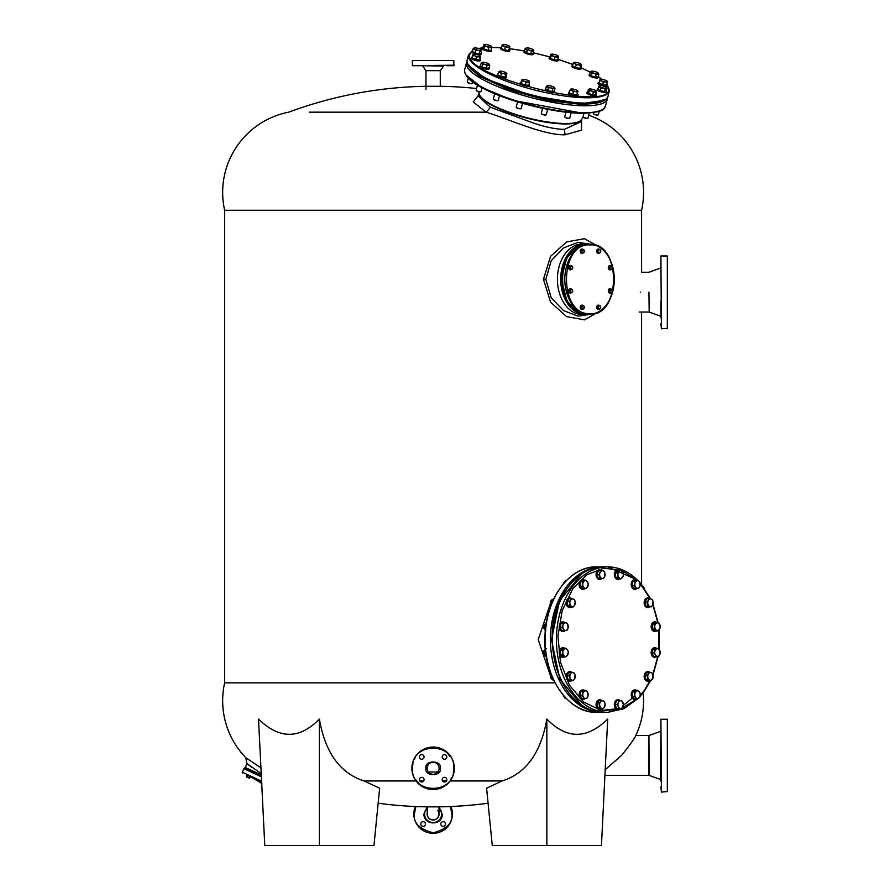<?xml version="1.0" encoding="UTF-8"?>
<svg xmlns="http://www.w3.org/2000/svg" width="890" height="890" viewBox="0 0 890 890"><rect width="100%" height="100%" fill="white"/><g stroke="black" fill="none" stroke-linecap="round" stroke-linejoin="round"><path stroke-width="1.33" d="M555.037 682.864L224.636 682.864A81.758 81.758 0 0 0 245.829 757.735L260.937 767.814M319.377 719.031L319.377 845.5L264.775 845.5L258.523 719.031C279.293 739.412 299.574 739.412 319.377 719.031C325.161 752.595 340.058 773.243 364.077 780.964L416.086 780.964M419.824 780.964L423.662 780.964M442.575 780.964L446.413 780.964M450.151 780.964L502.16 780.964C526.101 773.343 540.998 752.706 546.861 719.031C566.63 739.412 586.91 739.412 607.703 719.031L601.462 845.5L546.861 845.5L546.861 719.031M605.211 769.661L621.531 755.421C630.242 744.552 634.993 737.921 635.794 735.518L648.921 735.518L648.921 775.312L660.391 779.429L660.903 730.679L660.903 764.41M643.17 692.698A81.758 81.758 0 0 1 635.794 735.518M476.573 88.511A415.018 415.018 0 0 0 440.272 86.297L425.965 86.297A415.018 415.018 0 0 0 288.716 112.162A81.758 81.758 0 0 0 224.636 210.251L641.59 210.251A81.758 81.758 0 0 0 588.757 115.211M581.548 119.727L581.504 130.174L565.128 134.779C543.545 135.536 506.532 118.181 485.962 112.162L309.253 112.162M485.962 112.162L473.224 101.95L478.397 95.397M378.15 803.236A415.018 415.018 0 0 0 427.245 806.852L438.981 806.852L427.245 806.852L427.245 814.005A5.863 5.863 0 0 0 433.118 819.879A5.863 5.863 0 0 0 438.981 814.005L438.981 806.852A415.018 415.018 0 0 0 488.076 803.236M502.16 780.964L486.596 788.206L492.27 845.5L546.861 845.5M364.077 780.964L379.641 788.206L373.967 845.5L319.377 845.5M581.66 705.303L559.788 678.925L551.511 639.843L559.432 601.028L581.66 573.894M437.824 771.997L428.413 771.997M467.261 63.301L478.653 75.917L509.269 89.935L549.041 100.748L584.864 104.798L606.346 99.102M466.071 75.072L481.857 87.52L512.629 100.281L582.683 113.264M261.226 773.621L246.797 763.498L245.262 768.026L261.315 775.513L245.406 768.092M580.48 245.406L566.774 257.633L561.423 279.271L567.075 301.443L580.48 313.124M640.644 292.131C641.679 317.797 641.679 317.797 640.644 292.131C641.679 266.466 641.679 266.466 640.644 292.131M599.471 311.389L584.474 319.855L566.607 316.618L550.61 302.222L543.445 279.271L550.61 256.309L566.607 241.913L584.474 238.676L599.471 247.153M550.398 675.577L538.194 639.598L550.398 603.62M573.794 103.107L570.635 102.995M550.076 99.903L547.606 99.725L545.147 98.111M524.522 93.739L522.564 93.472C519.782 92.605 519.182 92.048 520.739 91.803M500.614 85.485L497.054 84.127M248.755 769.661L251.659 771.018M478.264 96.12L490.446 107.29L529.784 121.696C542.889 126.569 554.392 129.128 564.293 129.395L581.125 121.696L581.737 119.338M588.635 244.261A35.266 24.931 90 0 0 585.631 244.005L582.349 244.005A35.266 24.931 90 0 0 557.418 279.271A35.266 24.931 90 0 0 582.349 314.526L585.631 314.526A35.266 24.931 90 0 0 588.635 314.27M591.572 244.383L578.066 242.369L563.593 247.91L551.221 260.681L545.848 279.271L551.221 297.85L563.593 310.621L578.066 316.161L591.572 314.159M246.975 768.827L250.268 770.362M245.829 757.735L246.797 763.498L251.703 767.291M490.446 107.29L486.207 112.151M667.333 311.901L667.333 306.783M667.333 301.12L667.333 283.142M667.333 277.48L667.333 272.373M660.903 273.397L660.903 255.975L667.333 255.975L667.333 328.299L661.415 328.81L660.903 323.504M667.333 255.975L667.333 328.299M660.903 317.841L660.903 306.783M660.903 301.12L660.903 310.877M667.333 266.433L667.333 260.77M660.903 255.975L661.415 328.81L660.903 255.975M426.088 60.553L435.054 60.553M439.115 65.704L412.404 65.704L412.404 60.553L453.833 60.553L453.833 65.704L446.813 65.704M412.404 60.553L453.833 60.553M427.122 65.704L424.063 65.704M444.488 60.553L442.174 60.553M412.404 65.704L454.356 65.193L412.404 65.704M472.601 50.73L469.653 54.635C462.566 75.928 610.206 112.741 608.693 89.312L607.414 84.984M601.851 79.366A3.86 0.934 -165.6 0 1 603.731 79.711A3.86 0.934 -165.6 0 1 605.589 80.3A3.86 0.934 -165.6 0 1 607.292 81.346A3.86 0.934 -165.6 0 1 607.358 81.58L607.147 82.681L605.389 81.913L603.342 82.28L601.651 80.99L599.671 80.812L599.882 79.711A3.86 0.934 -165.6 0 1 600.06 79.488A3.86 0.934 -165.6 0 1 601.851 79.366L598.503 76.963M590.248 72.168L581.359 67.951M572.926 64.503L558.319 59.419M550.009 56.938L533.288 52.755L550.009 56.904M524.421 50.953L509.592 48.661M491.803 47.393L500.736 47.76L491.814 47.459M482.391 47.949L478.664 48.561M527.192 50.163L529.494 50.14A3.86 0.934 -165.6 0 0 532.787 50.474A3.86 0.934 -165.6 0 0 533.277 49.907A3.86 0.934 -165.6 0 0 532.899 49.54L533.778 50.841L531.508 51.231L529.494 50.14A3.86 0.934 -165.6 0 1 526.313 48.861A3.86 0.934 -165.6 0 1 525.868 48.271A3.86 0.934 -165.6 0 1 526.046 48.049A3.86 0.934 -165.6 0 1 526.424 47.926A3.86 0.934 -165.6 0 1 529.717 48.271A3.86 0.934 -165.6 0 1 532.899 49.54L533.778 50.841L533.099 53.478L530.829 53.867L526.513 52.799L524.466 51.32L525.144 48.683L526.424 47.926L525.144 48.683L527.192 50.163L526.513 52.799M531.508 51.231L530.829 53.867M523.999 51.909A4.762 1.157 14.4 0 0 523.988 51.943A4.762 1.157 14.4 0 0 523.976 51.976A4.762 1.157 14.4 0 0 528.382 54.257A4.762 1.157 14.4 0 0 533.21 54.312A4.762 1.157 14.4 0 0 533.21 54.279L533.399 53.589A4.762 1.157 -165.6 0 1 533.399 53.589A4.762 1.157 -165.6 0 1 528.571 53.533A4.762 1.157 -165.6 0 1 524.166 51.253A4.762 1.157 -165.6 0 1 524.177 51.208A4.762 1.157 -165.6 0 1 524.577 50.897M549.252 57.472L549.063 58.195A4.762 1.157 14.4 0 0 552.568 60.264A4.762 1.157 14.4 0 0 557.885 60.887A4.762 1.157 14.4 0 0 558.286 60.565L558.475 59.841A4.762 1.157 -165.6 0 1 558.075 60.153A4.762 1.157 -165.6 0 1 552.746 59.541A4.762 1.157 -165.6 0 1 549.252 57.472A4.762 1.157 -165.6 0 1 549.653 57.149A4.762 1.157 -165.6 0 1 549.964 57.071M558.03 59.152A4.762 1.157 -165.6 0 1 558.475 59.841M572.125 65.638L571.936 66.361A4.762 1.157 14.4 0 0 574.584 68.152A4.762 1.157 14.4 0 0 579.713 69.175A4.762 1.157 14.4 0 0 581.159 68.741L581.348 68.007A4.762 1.157 -165.6 0 1 579.902 68.452A4.762 1.157 -165.6 0 1 574.773 67.429A4.762 1.157 -165.6 0 1 572.125 65.638A4.762 1.157 -165.6 0 1 572.737 65.27M580.992 67.395A4.762 1.157 -165.6 0 1 581.348 68.007M589.302 74.482L589.124 75.205A4.762 1.157 14.4 0 0 595.365 77.897A4.762 1.157 14.4 0 0 598.347 77.586L598.525 76.852A4.762 1.157 -165.6 0 1 595.555 77.174A4.762 1.157 -165.6 0 1 589.302 74.482A4.762 1.157 -165.6 0 1 589.736 74.159M598.314 76.362A4.762 1.157 -165.6 0 1 598.525 76.852L602.085 79.399M598.18 82.659L597.991 83.382A4.762 1.157 14.4 0 0 602.463 85.718A4.762 1.157 14.4 0 0 607.214 85.752L607.403 85.028A4.762 1.157 -165.6 0 1 602.652 84.995A4.762 1.157 -165.6 0 1 598.18 82.659A4.762 1.157 -165.6 0 1 599.159 82.236M606.758 84.183A4.762 1.157 -165.6 0 1 607.403 85.028M597.401 88.911L597.212 89.634A4.762 1.157 14.4 0 0 599.927 91.448A4.762 1.157 14.4 0 0 606.435 92.004L606.624 91.281A4.762 1.157 -165.6 0 1 600.116 90.713A4.762 1.157 -165.6 0 1 597.401 88.911A4.762 1.157 -165.6 0 1 597.869 88.566M587.089 92.293L586.899 93.016A4.762 1.157 14.4 0 0 588.145 94.207A4.762 1.157 14.4 0 0 593.074 95.697A4.762 1.157 14.4 0 0 596.122 95.386L596.311 94.663A4.762 1.157 -165.6 0 1 593.263 94.974A4.762 1.157 -165.6 0 1 588.335 93.483A4.762 1.157 -165.6 0 1 587.089 92.293A4.762 1.157 -165.6 0 1 587.623 91.937M596.011 94.095A4.762 1.157 -165.6 0 1 596.311 94.663M568.799 92.293L568.61 93.016A4.762 1.157 14.4 0 0 568.899 93.584A4.762 1.157 14.4 0 0 573.917 95.541A4.762 1.157 14.4 0 0 577.832 95.386L578.022 94.663A4.762 1.157 -165.6 0 1 574.106 94.818A4.762 1.157 -165.6 0 1 569.088 92.86A4.762 1.157 -165.6 0 1 568.799 92.293A4.762 1.157 -165.6 0 1 569.633 91.881M577.488 93.906A4.762 1.157 -165.6 0 1 577.732 94.106A4.762 1.157 -165.6 0 1 578.022 94.663M545.158 89.601A4.762 1.157 14.4 0 0 545.147 89.634A4.762 1.157 14.4 0 0 545.136 89.668A4.762 1.157 14.4 0 0 549.542 91.948A4.762 1.157 14.4 0 0 554.37 92.004A4.762 1.157 14.4 0 0 554.37 91.97M554.359 90.802A4.762 1.157 -165.6 0 1 554.559 91.247A4.762 1.157 -165.6 0 1 554.559 91.281A4.762 1.157 -165.6 0 1 549.731 91.225A4.762 1.157 -165.6 0 1 545.325 88.944A4.762 1.157 -165.6 0 1 545.336 88.911A4.762 1.157 -165.6 0 1 545.737 88.588M520.25 82.659L520.06 83.382A4.762 1.157 14.4 0 0 523.565 85.451A4.762 1.157 14.4 0 0 528.883 86.074A4.762 1.157 14.4 0 0 529.283 85.752L529.472 85.028A4.762 1.157 -165.6 0 1 529.072 85.34A4.762 1.157 -165.6 0 1 523.754 84.728A4.762 1.157 -165.6 0 1 520.25 82.659A4.762 1.157 -165.6 0 1 520.65 82.336A4.762 1.157 -165.6 0 1 520.973 82.258M529.038 84.339A4.762 1.157 -165.6 0 1 529.472 85.028M497.377 74.482L497.199 75.205A4.762 1.157 14.4 0 0 499.835 76.996A4.762 1.157 14.4 0 0 504.964 78.02A4.762 1.157 14.4 0 0 506.41 77.586L506.599 76.852A4.762 1.157 -165.6 0 1 505.153 77.297A4.762 1.157 -165.6 0 1 500.024 76.273A4.762 1.157 -165.6 0 1 497.377 74.482A4.762 1.157 -165.6 0 1 497.988 74.115M506.243 76.24A4.762 1.157 -165.6 0 1 506.599 76.852M480.2 65.638L480.01 66.361A4.762 1.157 14.4 0 0 486.252 69.053A4.762 1.157 14.4 0 0 489.233 68.741L489.422 68.007A4.762 1.157 -165.6 0 1 486.441 68.33A4.762 1.157 -165.6 0 1 480.2 65.638A4.762 1.157 -165.6 0 1 480.622 65.315M471.322 57.472L471.133 58.195A4.762 1.157 14.4 0 0 475.605 60.531A4.762 1.157 14.4 0 0 480.355 60.565L480.544 59.841A4.762 1.157 -165.6 0 1 475.783 59.808A4.762 1.157 -165.6 0 1 471.322 57.472A4.762 1.157 -165.6 0 1 472.29 57.049M479.899 58.996A4.762 1.157 -165.6 0 1 480.544 59.841M472.101 51.208L471.911 51.943A4.762 1.157 14.4 0 0 474.626 53.745A4.762 1.157 14.4 0 0 481.134 54.312L481.323 53.589A4.762 1.157 -165.6 0 1 474.815 53.022A4.762 1.157 -165.6 0 1 472.101 51.208A4.762 1.157 -165.6 0 1 472.568 50.875M478.397 48.483L482.413 47.849L482.235 48.55A4.762 1.157 14.4 0 0 483.47 49.74A4.762 1.157 14.4 0 0 488.41 51.231A4.762 1.157 14.4 0 0 491.458 50.93L491.636 50.207A4.762 1.157 -165.6 0 1 488.599 50.508A4.762 1.157 -165.6 0 1 483.659 49.017A4.762 1.157 -165.6 0 1 482.413 47.826A4.762 1.157 -165.6 0 1 482.947 47.47M491.347 49.629A4.762 1.157 -165.6 0 1 491.636 50.207M500.703 47.826L500.514 48.55A4.762 1.157 14.4 0 0 500.803 49.117A4.762 1.157 14.4 0 0 505.82 51.075A4.762 1.157 14.4 0 0 509.736 50.93L509.926 50.207A4.762 1.157 -165.6 0 1 505.998 50.352A4.762 1.157 -165.6 0 1 500.992 48.394A4.762 1.157 -165.6 0 1 500.703 47.826A4.762 1.157 -165.6 0 1 501.537 47.415M509.392 49.44A4.762 1.157 -165.6 0 1 509.636 49.64A4.762 1.157 -165.6 0 1 509.926 50.207M558.475 57.427L551.032 55.814L550.966 54.657A3.86 0.934 -165.6 0 1 551.121 54.301A3.86 0.934 -165.6 0 1 551.277 54.234A3.86 0.934 -165.6 0 1 552.501 54.145A3.86 0.934 -165.6 0 1 556.228 54.958A3.86 0.934 -165.6 0 1 558.364 56.159A3.86 0.934 -165.6 0 1 558.408 56.259L557.796 60.064L554.292 59.864L550.354 58.451L550.599 54.613M558.052 56.215L558.408 56.259A3.86 0.934 -165.6 0 1 556.873 56.76A3.86 0.934 -165.6 0 1 553.146 55.959A3.86 0.934 -165.6 0 1 550.966 54.657M554.971 57.227L554.292 59.864M551.032 55.814L550.354 58.451M576.164 64.948L574.829 63.624L573.205 63.424L573.972 62.489A3.86 0.934 -165.6 0 1 573.994 62.478A3.86 0.934 -165.6 0 1 574.996 62.311A3.86 0.934 -165.6 0 1 576.698 62.489A3.86 0.934 -165.6 0 1 580.28 63.624A3.86 0.934 -165.6 0 1 581.237 64.336A3.86 0.934 -165.6 0 1 581.137 64.77L579.69 68.352L580.936 67.584L581.137 64.77A3.86 0.934 -165.6 0 1 578.411 64.77L576.164 64.948L575.485 67.584L579.69 68.352M573.205 63.424L572.526 66.06L575.485 67.584M580.369 65.715L578.411 64.77A3.86 0.934 -165.6 0 1 574.829 63.624A3.86 0.934 -165.6 0 1 573.972 62.489L573.994 62.478M591.839 71.167A3.86 0.934 -165.6 0 1 593.419 71.256A3.86 0.934 -165.6 0 1 595.343 71.667A3.86 0.934 -165.6 0 1 598.236 72.98L598.859 74.237L598.18 76.874L595.443 77.074L591.183 75.873L589.658 74.46L590.337 71.823L591.839 71.167L590.337 71.823L591.238 71.968A3.86 0.934 -165.6 0 1 591.183 71.322A3.86 0.934 -165.6 0 1 591.839 71.167M596.122 74.437L594.142 73.28A3.86 0.934 -165.6 0 0 597.635 73.781A3.86 0.934 -165.6 0 0 598.414 73.18A3.86 0.934 -165.6 0 0 598.236 72.98L598.859 74.237L596.122 74.437L595.443 77.074M591.861 73.236L591.238 71.968A3.86 0.934 -165.6 0 0 594.142 73.28L591.861 73.236L591.183 75.873M607.358 81.58A3.86 0.934 -165.6 0 1 605.389 81.913A3.86 0.934 -165.6 0 1 601.651 80.99A3.86 0.934 -165.6 0 1 599.882 79.711L598.992 83.449L606.468 85.307L607.147 82.681M603.342 82.28L602.663 84.917M599.671 80.812L598.992 83.449M593.563 112.618L593.363 113.397A2.57 0.623 14.4 0 0 593.396 113.564A2.57 0.623 14.4 0 0 594.82 114.376A2.57 0.623 14.4 0 0 598.225 114.81A2.57 0.623 14.4 0 0 598.347 114.677L599.215 111.306M593.541 113.72A2.314 0.556 14.4 0 0 593.585 113.853A2.314 0.556 14.4 0 0 594.865 114.588A2.314 0.556 14.4 0 0 597.924 114.977A2.314 0.556 14.4 0 0 598.024 114.877M602.463 85.852A3.86 0.934 -165.6 0 1 604.377 86.397A3.86 0.934 -165.6 0 1 605.879 87.075L606.991 88.388L606.312 91.025L604.533 91.603L600.238 90.68L597.713 89.167L599.426 85.685A3.86 0.934 -165.6 0 1 602.463 85.852M605.879 87.075A3.86 0.934 -165.6 0 1 606.513 87.598L606.991 88.388L605.211 88.967L604.533 91.603M605.211 88.967L603.209 87.943L600.917 88.043L600.238 90.68M600.917 88.043L598.392 86.53M606.513 87.598A3.86 0.934 -165.6 0 1 606.246 88.121A3.86 0.934 -165.6 0 1 603.209 87.943A3.86 0.934 -165.6 0 1 599.804 86.73A3.86 0.934 -165.6 0 1 599.281 85.74A3.86 0.934 -165.6 0 1 599.426 85.685M583.94 113.308L583.039 116.779A2.57 0.623 14.4 0 0 583.084 116.957A2.57 0.623 14.4 0 0 583.718 117.424A2.57 0.623 14.4 0 0 587.912 118.192A2.57 0.623 14.4 0 0 588.023 118.07L589.302 113.086M583.228 117.113A2.314 0.556 14.4 0 0 583.261 117.235A2.314 0.556 14.4 0 0 583.829 117.669A2.314 0.556 14.4 0 0 587.611 118.359A2.314 0.556 14.4 0 0 587.712 118.259M596.511 92.16L593.363 92.16L591.438 90.947L589.225 90.847L588.88 89.623A3.86 0.934 -165.6 0 1 588.957 89.122A3.86 0.934 -165.6 0 1 589.959 88.967A3.86 0.934 -165.6 0 1 593.597 89.623A3.86 0.934 -165.6 0 1 595.243 90.279A3.86 0.934 -165.6 0 1 596.167 90.947L595.833 94.796L592.684 94.796L588.546 93.483L587.556 92.16L588.835 89.223M593.363 92.16L592.684 94.796M589.225 90.847L588.546 93.483M596.167 90.947A3.86 0.934 -165.6 0 1 596.189 90.991A3.86 0.934 -165.6 0 1 595.076 91.603A3.86 0.934 -165.6 0 1 591.438 90.947A3.86 0.934 -165.6 0 1 588.88 89.623L588.234 89.523M565.929 112.24L564.761 116.779A2.57 0.623 14.4 0 0 564.794 116.957A2.57 0.623 14.4 0 0 564.916 117.091A2.57 0.623 14.4 0 0 567.308 118.081A2.57 0.623 14.4 0 0 569.622 118.192A2.57 0.623 14.4 0 0 569.745 118.07L571.102 112.763M564.939 117.124A2.314 0.556 14.4 0 0 564.983 117.235A2.314 0.556 14.4 0 0 565.083 117.358A2.314 0.556 14.4 0 0 567.241 118.259A2.314 0.556 14.4 0 0 569.322 118.359A2.314 0.556 14.4 0 0 569.422 118.259M573.394 91.77L571.87 90.457L570.045 90.257L570.546 89.234A3.86 0.934 -165.6 0 1 570.679 89.122A3.86 0.934 -165.6 0 1 572.915 89.067A3.86 0.934 -165.6 0 1 576.598 90.112A3.86 0.934 -165.6 0 1 577.732 90.791A3.86 0.934 -165.6 0 1 577.91 90.991A3.86 0.934 -165.6 0 1 577.922 91.325L576.753 94.985L577.922 91.325A3.86 0.934 -165.6 0 1 575.563 91.503L573.394 91.77L572.715 94.407L576.753 94.985M570.045 90.257L569.366 92.894L572.715 94.407M577.432 92.349L575.563 91.503A3.86 0.934 -165.6 0 1 571.87 90.457A3.86 0.934 -165.6 0 1 570.546 89.234L570.546 89.234M541.298 113.375A2.57 0.623 14.4 0 0 541.287 113.397A2.57 0.623 14.4 0 0 541.331 113.564A2.57 0.623 14.4 0 0 543.623 114.643A2.57 0.623 14.4 0 0 546.16 114.81A2.57 0.623 14.4 0 0 546.271 114.677A2.57 0.623 14.4 0 0 546.282 114.665M541.476 113.72A2.314 0.556 14.4 0 0 541.509 113.853A2.314 0.556 14.4 0 0 543.579 114.821A2.314 0.556 14.4 0 0 545.859 114.977A2.314 0.556 14.4 0 0 545.959 114.877M548.34 87.854L546.304 86.386L547.584 85.629A3.86 0.934 -165.6 0 1 550.877 85.963A3.86 0.934 -165.6 0 1 554.058 87.242A3.86 0.934 -165.6 0 1 554.437 87.598A3.86 0.934 -165.6 0 1 554.503 87.832A3.86 0.934 -165.6 0 1 553.947 88.177L552.668 88.933L551.989 91.57L554.259 91.169L554.937 88.533L553.947 88.177A3.86 0.934 -165.6 0 1 550.654 87.832L548.34 87.854L547.673 90.491L551.989 91.57M554.058 87.242L554.937 88.533L554.058 87.242M541.287 113.397A2.57 0.623 14.4 0 0 541.287 113.419L542.577 108.369M552.668 88.933L550.654 87.832A3.86 0.934 -165.6 0 1 547.472 86.552A3.86 0.934 -165.6 0 1 547.205 85.74A3.86 0.934 -165.6 0 1 547.584 85.629L546.304 86.386L545.626 89.022L547.673 90.491M516.423 106.967A2.57 0.623 14.4 0 0 516.211 107.145A2.57 0.623 14.4 0 0 516.245 107.312A2.57 0.623 14.4 0 0 518.414 108.346A2.57 0.623 14.4 0 0 520.973 108.602A2.57 0.623 14.4 0 0 521.073 108.558A2.57 0.623 14.4 0 0 521.195 108.424L522.497 103.34M516.389 107.468A2.314 0.556 14.4 0 0 516.434 107.601A2.314 0.556 14.4 0 0 518.38 108.536A2.314 0.556 14.4 0 0 520.683 108.758A2.314 0.556 14.4 0 0 520.772 108.725A2.314 0.556 14.4 0 0 520.839 108.669M529.049 81.402L529.405 81.446A3.86 0.934 -165.6 0 1 529.094 81.858A3.86 0.934 -165.6 0 1 527.87 81.947L525.968 82.414L525.289 85.051L528.805 85.251L529.483 82.614L527.87 81.947A3.86 0.934 -165.6 0 1 524.143 81.146L522.029 81.001L521.351 83.638L525.289 85.051M522.029 81.001L521.963 79.844A3.86 0.934 -165.6 0 1 522.13 79.488A3.86 0.934 -165.6 0 1 523.498 79.332A3.86 0.934 -165.6 0 1 527.225 80.145A3.86 0.934 -165.6 0 1 529.361 81.346A3.86 0.934 -165.6 0 1 529.405 81.446L529.483 82.614M525.968 82.414L524.143 81.146A3.86 0.934 -165.6 0 1 521.963 79.844L520.928 82.436L521.351 83.638M494.707 93.661L493.338 98.968A2.57 0.623 14.4 0 0 493.372 99.146A2.57 0.623 14.4 0 0 495.062 100.036A2.57 0.623 14.4 0 0 497.543 100.492A2.57 0.623 14.4 0 0 498.2 100.381A2.57 0.623 14.4 0 0 498.322 100.259L499.513 95.608M493.516 99.302A2.314 0.556 14.4 0 0 493.561 99.435A2.314 0.556 14.4 0 0 495.074 100.236A2.314 0.556 14.4 0 0 497.31 100.648A2.314 0.556 14.4 0 0 497.899 100.548A2.314 0.556 14.4 0 0 498 100.459M506.877 73.792L506.399 73.614A3.86 0.934 -165.6 0 1 505.375 73.792A3.86 0.934 -165.6 0 1 503.673 73.614L501.426 73.792L500.747 76.429L504.953 77.196L506.199 76.429L506.877 73.792L505.631 74.56L503.673 73.614A3.86 0.934 -165.6 0 1 500.091 72.468L498.467 72.268L497.788 74.905L500.747 76.429M504.953 77.196L505.631 74.56M501.426 73.792L500.091 72.468A3.86 0.934 -165.6 0 1 499.234 71.334A3.86 0.934 -165.6 0 1 499.257 71.322A3.86 0.934 -165.6 0 1 501.96 71.334A3.86 0.934 -165.6 0 1 505.542 72.468A3.86 0.934 -165.6 0 1 506.488 73.18A3.86 0.934 -165.6 0 1 506.399 73.614M498.467 72.268L499.257 71.322M477.463 85.062L476.15 90.124A2.57 0.623 14.4 0 0 476.195 90.302A2.57 0.623 14.4 0 0 479.532 91.581A2.57 0.623 14.4 0 0 481.023 91.537A2.57 0.623 14.4 0 0 481.134 91.414L482.091 87.698M476.339 90.457A2.314 0.556 14.4 0 0 476.373 90.591A2.314 0.556 14.4 0 0 479.376 91.748A2.314 0.556 14.4 0 0 480.722 91.703A2.314 0.556 14.4 0 0 480.822 91.614M482.747 64.392L482.135 63.123A3.86 0.934 -165.6 0 1 482.069 62.478A3.86 0.934 -165.6 0 1 482.736 62.322L481.223 62.979L482.736 62.322A3.86 0.934 -165.6 0 1 486.229 62.823A3.86 0.934 -165.6 0 1 489.133 64.136A3.86 0.934 -165.6 0 1 489.311 64.336A3.86 0.934 -165.6 0 1 488.532 64.937A3.86 0.934 -165.6 0 1 486.952 64.848A3.86 0.934 -165.6 0 1 485.028 64.436L482.747 64.392L482.069 67.028L486.341 68.23L489.077 68.029L489.756 65.393L487.019 65.593L485.028 64.436A3.86 0.934 -165.6 0 1 482.135 63.123L481.223 62.979L480.544 65.615L482.069 67.028M486.341 68.23L487.019 65.593M489.133 64.136L489.756 65.393L489.133 64.136M468.262 78.131L467.272 81.958A2.57 0.623 14.4 0 0 467.317 82.125A2.57 0.623 14.4 0 0 469.686 83.215A2.57 0.623 14.4 0 0 472.145 83.371A2.57 0.623 14.4 0 0 472.256 83.237L472.623 81.836M467.461 82.28A2.314 0.556 14.4 0 0 467.495 82.414A2.314 0.556 14.4 0 0 469.642 83.404A2.314 0.556 14.4 0 0 471.845 83.538A2.314 0.556 14.4 0 0 471.945 83.438M472.801 55.625L473.013 54.524A3.86 0.934 -165.6 0 1 473.191 54.301A3.86 0.934 -165.6 0 1 474.982 54.179A3.86 0.934 -165.6 0 1 478.72 55.113A3.86 0.934 -165.6 0 1 480.433 56.159A3.86 0.934 -165.6 0 1 480.489 56.393L480.489 56.393A3.86 0.934 -165.6 0 1 478.52 56.726A3.86 0.934 -165.6 0 1 476.639 56.393A3.86 0.934 -165.6 0 1 474.782 55.803L472.801 55.625L472.123 58.262L479.599 60.12L480.277 57.494L478.52 56.726L476.473 57.094L474.782 55.803A3.86 0.934 -165.6 0 1 473.013 54.524L472.123 58.262M475.794 59.73L476.473 57.094M480.489 56.393L480.277 57.494M479.91 51.275L477.908 50.252A3.86 0.934 -165.6 0 1 475.994 49.706A3.86 0.934 -165.6 0 1 474.492 49.028L473.091 48.839L472.412 51.475L474.937 52.977L479.232 53.912L481.012 53.322L481.69 50.697L479.91 51.275L479.232 53.912M477.908 50.252L475.616 50.352L474.492 49.028A3.86 0.934 -165.6 0 1 473.981 48.049A3.86 0.934 -165.6 0 1 474.125 47.982A3.86 0.934 -165.6 0 1 477.162 48.16A3.86 0.934 -165.6 0 1 480.567 49.373L481.212 49.907A3.86 0.934 -165.6 0 1 480.945 50.419A3.86 0.934 -165.6 0 1 477.908 50.252M474.937 52.977L475.616 50.352M473.091 48.839L474.125 47.982M480.567 49.373A3.86 0.934 -165.6 0 1 481.212 49.907M488.699 47.693L486.774 46.48A3.86 0.934 -165.6 0 1 485.128 45.824A3.86 0.934 -165.6 0 1 484.205 45.156L483.57 45.056L482.892 47.693L483.882 49.017L488.02 50.33L491.169 50.33L491.847 47.693L488.699 47.693L488.02 50.33M491.525 46.525L491.525 46.525A3.86 0.934 -165.6 0 1 491.525 46.525A3.86 0.934 -165.6 0 1 490.412 47.137A3.86 0.934 -165.6 0 1 486.774 46.48L484.561 46.38L484.205 45.156A3.86 0.934 -165.6 0 1 484.293 44.667A3.86 0.934 -165.6 0 1 485.295 44.5A3.86 0.934 -165.6 0 1 488.933 45.156A3.86 0.934 -165.6 0 1 491.491 46.48L491.847 47.693M483.882 49.017L484.561 46.38M483.57 45.056L484.171 44.756M505.298 47.304L503.773 45.991A3.86 0.934 -165.6 0 1 502.639 45.312A3.86 0.934 -165.6 0 1 502.45 44.767L502.45 44.767A3.86 0.934 -165.6 0 1 502.583 44.667A3.86 0.934 -165.6 0 1 504.808 44.6A3.86 0.934 -165.6 0 1 508.502 45.646A3.86 0.934 -165.6 0 1 509.814 46.525A3.86 0.934 -165.6 0 1 509.825 46.87L508.657 50.53L509.825 46.87A3.86 0.934 -165.6 0 1 507.456 47.037L505.298 47.304L504.619 49.94L508.657 50.53M509.336 47.893L507.456 47.037A3.86 0.934 -165.6 0 1 503.773 45.991L501.949 45.802L502.45 44.767M501.949 45.802L501.27 48.427L504.619 49.94M589.992 244.906C558.653 242.781 558.653 315.75 589.992 313.625C621.342 315.75 621.342 242.781 589.992 244.906M570.145 291.853L570.145 289.929L570.924 289.439A1.669 1.179 -90 0 1 572.103 289.439L572.515 291.853L570.479 292.821L569.3 291.853L569.3 289.929L570.479 288.961L572.103 289.439A1.669 1.179 -90 0 1 570.924 292.332L569.3 291.853M571.324 292.821L570.924 292.332A1.669 1.179 -90 0 1 570.924 289.439L571.324 288.961M570.145 289.929L569.3 289.929M570.145 268.613L570.145 266.677L570.924 266.199A1.669 1.179 -90 0 1 572.103 266.199L572.515 268.613L570.479 269.57L569.3 268.613L569.3 266.677L570.479 265.709L572.103 266.199A1.669 1.179 -90 0 1 570.924 269.091L569.3 268.613M571.324 269.57L570.924 269.091A1.669 1.179 -90 0 1 570.924 266.199L571.324 265.709M570.145 266.677L569.3 266.677M581.771 252.17L581.771 250.246L582.538 249.756A1.669 1.179 -90 0 1 583.729 249.756L584.129 252.17L582.105 253.138L580.925 252.17L580.925 250.246L582.105 249.278L583.729 249.756A1.669 1.179 -90 0 1 582.538 252.66L580.925 252.17M582.95 253.138L582.538 252.66A1.669 1.179 -90 0 1 582.538 249.756L582.95 249.278M581.771 250.246L580.925 250.246M581.771 308.285L581.771 306.36L582.538 305.882A1.669 1.179 -90 0 1 583.729 305.882L584.129 308.285L582.105 309.253L580.925 308.285L580.925 306.36L582.105 305.392L583.729 305.882A1.669 1.179 -90 0 1 582.538 308.774L580.925 308.285M582.95 309.253L582.538 308.774A1.669 1.179 -90 0 1 582.538 305.882L582.95 305.392M581.771 306.36L580.925 306.36M598.202 308.285L598.202 306.36L598.981 305.882A1.669 1.179 -90 0 1 600.16 305.882L600.572 308.285L598.547 309.253L597.357 308.285L597.357 306.36L598.547 305.392L600.16 305.882A1.669 1.179 -90 0 1 598.981 308.774L597.357 308.285M599.393 309.253L598.981 308.774A1.669 1.179 -90 0 1 598.981 305.882L599.393 305.392M598.202 306.36L597.357 306.36M609.828 268.613L609.828 266.677L610.607 266.199A1.669 1.179 -90 0 1 611.786 266.199L612.198 268.613L610.162 269.57L608.982 268.613L608.982 266.677L610.162 265.709L611.786 266.199A1.669 1.179 -90 0 1 610.607 269.091L608.982 268.613M611.007 269.57L610.607 269.091A1.669 1.179 -90 0 1 610.607 266.199L611.007 265.709M609.828 266.677L608.982 266.677M609.828 291.853L609.828 289.929L610.607 289.439A1.669 1.179 -90 0 1 611.786 289.439L612.198 291.853L610.162 292.821L608.982 291.853L608.982 289.929L610.162 288.961L611.786 289.439A1.669 1.179 -90 0 1 610.607 292.332L608.982 291.853M611.007 292.821L610.607 292.332A1.669 1.179 -90 0 1 610.607 289.439L611.007 288.961M609.828 289.929L608.982 289.929M598.202 252.17L598.202 250.246L598.981 249.756A1.669 1.179 -90 0 1 600.16 249.756L600.572 252.17L598.547 253.138L597.357 252.17L597.357 250.246L598.547 249.278L600.16 249.756A1.669 1.179 -90 0 1 598.981 252.66L597.357 252.17M599.393 253.138L598.981 252.66A1.669 1.179 -90 0 1 598.981 249.756L599.393 249.278M598.202 250.246L597.357 250.246M582.839 253.138A2.192 1.546 -90 0 1 582.105 253.394L581.782 253.394A2.192 1.546 90 0 1 580.236 251.203A2.192 1.546 90 0 1 581.782 249.022L582.105 249.022A2.192 1.546 -90 0 1 582.839 249.278M582.105 253.394A2.192 1.546 -90 0 1 580.558 251.203A2.192 1.546 -90 0 1 582.105 249.022M598.38 249.033A2.192 1.546 90 0 0 598.214 249.022A2.192 1.546 90 0 0 596.79 250.368A2.192 1.546 90 0 0 597.123 252.749A2.192 1.546 90 0 0 598.214 253.394A2.192 1.546 90 0 0 598.38 253.383M599.27 253.138A2.192 1.546 -90 0 1 598.547 253.394A2.192 1.546 -90 0 1 597.446 252.749A2.192 1.546 -90 0 1 597.112 250.368A2.192 1.546 -90 0 1 598.547 249.022A2.192 1.546 -90 0 1 599.27 249.278M610.006 265.465A2.192 1.546 90 0 0 609.839 265.454A2.192 1.546 90 0 0 608.293 267.645A2.192 1.546 90 0 0 609.839 269.837A2.192 1.546 90 0 0 610.006 269.815M610.896 269.57A2.192 1.546 -90 0 1 610.162 269.837A2.192 1.546 -90 0 1 608.615 267.645A2.192 1.546 -90 0 1 610.162 265.454A2.192 1.546 -90 0 1 610.896 265.709M610.006 288.716A2.192 1.546 90 0 0 609.839 288.705A2.192 1.546 90 0 0 608.749 289.339A2.192 1.546 90 0 0 608.404 291.731A2.192 1.546 90 0 0 609.839 293.077A2.192 1.546 90 0 0 610.006 293.066M610.896 292.821A2.192 1.546 -90 0 1 610.162 293.077A2.192 1.546 -90 0 1 608.738 291.731A2.192 1.546 -90 0 1 609.072 289.339A2.192 1.546 -90 0 1 610.162 288.705A2.192 1.546 -90 0 1 610.896 288.961M598.547 305.136L598.214 305.136A2.192 1.546 90 0 0 596.667 307.328A2.192 1.546 90 0 0 598.214 309.509L598.547 309.509A2.192 1.546 -90 0 1 597.001 307.328A2.192 1.546 -90 0 1 598.547 305.136A2.192 1.546 -90 0 1 599.27 305.392M599.27 309.253A2.192 1.546 -90 0 1 598.547 309.509M581.938 305.148A2.192 1.546 90 0 0 581.782 305.136A2.192 1.546 90 0 0 580.347 306.483A2.192 1.546 90 0 0 580.681 308.875A2.192 1.546 90 0 0 581.782 309.509A2.192 1.546 90 0 0 581.938 309.498M582.839 309.253A2.192 1.546 -90 0 1 582.105 309.509A2.192 1.546 -90 0 1 581.014 308.875A2.192 1.546 -90 0 1 580.681 306.483A2.192 1.546 -90 0 1 582.105 305.136A2.192 1.546 -90 0 1 582.839 305.392M570.323 288.716A2.192 1.546 90 0 0 570.156 288.705A2.192 1.546 90 0 0 568.61 290.885A2.192 1.546 90 0 0 570.156 293.077A2.192 1.546 90 0 0 570.323 293.066M571.213 292.821A2.192 1.546 -90 0 1 570.479 293.077A2.192 1.546 -90 0 1 568.933 290.885A2.192 1.546 -90 0 1 570.479 288.705A2.192 1.546 -90 0 1 571.213 288.961M570.323 265.465A2.192 1.546 90 0 0 570.156 265.454A2.192 1.546 90 0 0 569.066 266.099A2.192 1.546 90 0 0 568.732 268.48A2.192 1.546 90 0 0 570.156 269.837A2.192 1.546 90 0 0 570.323 269.815M571.213 269.57A2.192 1.546 -90 0 1 570.479 269.837A2.192 1.546 -90 0 1 569.055 268.48A2.192 1.546 -90 0 1 569.389 266.099A2.192 1.546 -90 0 1 570.479 265.454A2.192 1.546 -90 0 1 571.213 265.709M636.928 580.191L621.053 570.134L603.709 568.243L586.944 574.762L572.715 588.913L562.213 610.573L557.93 636.139L560.455 662.171L569.433 685.167L583.673 702.043L601.251 710.531L619.818 709.486L636.862 699.062M640.199 695.591L644.404 690.284L650.078 680.716M652.848 674.464L657.844 656.353L653.861 656.642L651.947 653.104L653.149 648.999L658.255 648.41L660.18 651.947L658.967 656.064L657.832 656.353A3.86 2.726 -90 0 1 655.307 654.873L653.928 653.104L651.947 653.104M658.811 649.01L658.789 630.042M657.81 622.622L652.837 604.71M650.267 598.859L640.21 583.606M634.081 585.642L634.915 583.495A3.86 2.726 -90 0 1 635.616 581.76A3.86 2.726 -90 0 1 636.84 580.769L637.941 580.191L635.961 580.191L632.912 581.348L632.1 585.642L634.325 588.791L636.306 588.791L634.081 585.642L632.1 585.642M637.941 580.191L639.476 581.76A3.86 2.726 -90 0 1 640.177 585.486A3.86 2.726 -90 0 1 638.252 588.212A3.86 2.726 -90 0 1 635.616 587.222A3.86 2.726 -90 0 1 634.915 583.495L634.904 581.348L636.84 580.769A3.86 2.726 -90 0 1 639.476 581.76L640.177 585.486L639.354 587.645L636.306 588.791M632.912 581.348L634.904 581.348M634.87 579.746A4.762 3.371 90 0 0 634.592 579.735A4.762 3.371 90 0 0 632.212 581.125A4.762 3.371 90 0 0 631.488 586.31A4.762 3.371 90 0 0 634.592 589.258A4.762 3.371 90 0 0 634.87 589.236M636.739 588.679A4.762 3.371 -90 0 1 635.137 589.258A4.762 3.371 -90 0 1 632.034 586.31A4.762 3.371 -90 0 1 632.757 581.125A4.762 3.371 -90 0 1 635.137 579.735A4.762 3.371 -90 0 1 636.584 580.191M647.798 598.035A4.762 3.371 90 0 0 647.531 598.013A4.762 3.371 90 0 0 646.24 598.38A4.762 3.371 90 0 0 644.227 603.709A4.762 3.371 90 0 0 647.531 607.536A4.762 3.371 90 0 0 647.798 607.525M649.767 606.891A4.762 3.371 -90 0 1 649.355 607.18A4.762 3.371 -90 0 1 648.076 607.536A4.762 3.371 -90 0 1 644.772 603.709A4.762 3.371 -90 0 1 646.785 598.38A4.762 3.371 -90 0 1 648.076 598.013A4.762 3.371 -90 0 1 649.934 598.803M656.264 631.121A4.762 3.371 -90 0 1 655.073 631.433L654.528 631.433A4.762 3.371 90 0 1 651.157 626.671A4.762 3.371 90 0 1 654.528 621.91L655.073 621.91A4.762 3.371 -90 0 1 656.264 622.21M655.073 631.433A4.762 3.371 -90 0 1 651.702 626.671A4.762 3.371 -90 0 1 655.073 621.91M654.795 647.775A4.762 3.371 90 0 0 654.528 647.764A4.762 3.371 90 0 0 651.224 651.602A4.762 3.371 90 0 0 653.238 656.92A4.762 3.371 90 0 0 654.528 657.287A4.762 3.371 90 0 0 654.795 657.276M656.931 656.497A4.762 3.371 -90 0 1 655.073 657.287A4.762 3.371 -90 0 1 653.783 656.92A4.762 3.371 -90 0 1 651.769 651.602A4.762 3.371 -90 0 1 655.073 647.764A4.762 3.371 -90 0 1 656.353 648.131A4.762 3.371 -90 0 1 656.764 648.41M647.798 671.672A4.762 3.371 90 0 0 647.531 671.661A4.762 3.371 90 0 0 644.416 674.598A4.762 3.371 90 0 0 645.15 679.782A4.762 3.371 90 0 0 647.531 681.184A4.762 3.371 90 0 0 647.798 681.162M649.522 680.716A4.762 3.371 -90 0 1 648.076 681.184A4.762 3.371 -90 0 1 645.695 679.782A4.762 3.371 -90 0 1 644.961 674.598A4.762 3.371 -90 0 1 648.076 671.661A4.762 3.371 -90 0 1 649.667 672.228M634.87 689.961A4.762 3.371 90 0 0 634.592 689.939A4.762 3.371 90 0 0 631.488 696.525A4.762 3.371 90 0 0 634.592 699.462A4.762 3.371 90 0 0 634.87 699.451M636.406 699.117A4.762 3.371 -90 0 1 635.137 699.462A4.762 3.371 -90 0 1 632.034 696.525A4.762 3.371 -90 0 1 635.137 689.939A4.762 3.371 -90 0 1 636.406 690.284M617.971 699.852A4.762 3.371 90 0 0 617.705 699.84A4.762 3.371 90 0 0 614.334 704.602A4.762 3.371 90 0 0 617.705 709.363A4.762 3.371 90 0 0 617.971 709.341M620.219 708.451A4.762 3.371 -90 0 1 618.25 709.363A4.762 3.371 -90 0 1 614.879 704.602A4.762 3.371 -90 0 1 618.25 699.84A4.762 3.371 -90 0 1 620.219 700.741M599.693 699.852A4.762 3.371 90 0 0 599.415 699.84A4.762 3.371 90 0 0 596.311 702.777A4.762 3.371 90 0 0 599.415 709.363A4.762 3.371 90 0 0 599.693 709.341M601.228 709.019A4.762 3.371 -90 0 1 599.96 709.363A4.762 3.371 -90 0 1 596.856 702.777A4.762 3.371 -90 0 1 599.96 699.84A4.762 3.371 -90 0 1 601.228 700.185M582.794 689.961A4.762 3.371 90 0 0 582.527 689.939A4.762 3.371 90 0 0 580.147 691.341A4.762 3.371 90 0 0 579.412 696.525A4.762 3.371 90 0 0 582.527 699.462A4.762 3.371 90 0 0 582.794 699.451M584.674 698.895A4.762 3.371 -90 0 1 583.072 699.462A4.762 3.371 -90 0 1 579.957 696.525A4.762 3.371 -90 0 1 580.692 691.341A4.762 3.371 -90 0 1 583.072 689.939A4.762 3.371 -90 0 1 584.519 690.406M569.867 671.672A4.762 3.371 90 0 0 569.6 671.661A4.762 3.371 90 0 0 568.309 672.017A4.762 3.371 90 0 0 566.296 677.346A4.762 3.371 90 0 0 569.6 681.184A4.762 3.371 90 0 0 569.867 681.162M571.836 680.527A4.762 3.371 -90 0 1 571.424 680.817A4.762 3.371 -90 0 1 570.145 681.184A4.762 3.371 -90 0 1 566.841 677.346A4.762 3.371 -90 0 1 568.855 672.017A4.762 3.371 -90 0 1 570.145 671.661A4.762 3.371 -90 0 1 572.003 672.451M563.148 647.764L562.602 647.764A4.762 3.371 90 0 0 559.231 652.526A4.762 3.371 90 0 0 562.602 657.287L563.148 657.287A4.762 3.371 -90 0 1 559.777 652.526A4.762 3.371 -90 0 1 563.148 647.764A4.762 3.371 -90 0 1 564.338 648.076M564.338 656.976A4.762 3.371 -90 0 1 563.148 657.287M562.869 621.921A4.762 3.371 90 0 0 562.602 621.91A4.762 3.371 90 0 0 559.298 625.737A4.762 3.371 90 0 0 561.312 631.066A4.762 3.371 90 0 0 562.602 631.433A4.762 3.371 90 0 0 562.869 631.41M565.005 630.632A4.762 3.371 -90 0 1 563.148 631.433A4.762 3.371 -90 0 1 561.857 631.066A4.762 3.371 -90 0 1 559.843 625.737A4.762 3.371 -90 0 1 563.148 621.91A4.762 3.371 -90 0 1 564.427 622.266A4.762 3.371 -90 0 1 564.839 622.555M569.867 598.035A4.762 3.371 90 0 0 569.6 598.013A4.762 3.371 90 0 0 566.485 600.95A4.762 3.371 90 0 0 567.219 606.146A4.762 3.371 90 0 0 569.6 607.536A4.762 3.371 90 0 0 569.867 607.525M571.58 607.08A4.762 3.371 -90 0 1 570.145 607.536A4.762 3.371 -90 0 1 567.764 606.146A4.762 3.371 -90 0 1 567.03 600.95A4.762 3.371 -90 0 1 570.145 598.013A4.762 3.371 -90 0 1 571.736 598.581M582.794 579.746A4.762 3.371 90 0 0 582.527 579.735A4.762 3.371 90 0 0 579.412 586.31A4.762 3.371 90 0 0 582.527 589.258A4.762 3.371 90 0 0 582.794 589.236M584.33 588.902A4.762 3.371 -90 0 1 583.072 589.258A4.762 3.371 -90 0 1 579.957 586.31A4.762 3.371 -90 0 1 583.072 579.735A4.762 3.371 -90 0 1 584.33 580.08M599.693 569.845A4.762 3.371 90 0 0 599.415 569.834A4.762 3.371 90 0 0 596.055 574.595A4.762 3.371 90 0 0 599.415 579.357A4.762 3.371 90 0 0 599.693 579.346M601.94 578.456A4.762 3.371 -90 0 1 599.96 579.357A4.762 3.371 -90 0 1 596.6 574.595A4.762 3.371 -90 0 1 599.96 569.834A4.762 3.371 -90 0 1 601.94 570.735M617.971 569.845A4.762 3.371 90 0 0 617.705 569.834A4.762 3.371 90 0 0 614.59 572.771A4.762 3.371 90 0 0 617.705 579.357A4.762 3.371 90 0 0 617.971 579.346M619.507 579.012A4.762 3.371 -90 0 1 618.25 579.357A4.762 3.371 -90 0 1 615.135 572.771A4.762 3.371 -90 0 1 618.25 569.834A4.762 3.371 -90 0 1 619.507 570.178M648.143 606.312L646.93 602.196L648.309 600.427A3.86 2.726 -90 0 1 649.433 599.215A3.86 2.726 -90 0 1 650.835 598.948L651.97 599.248L652.993 601.295L652.637 605.122L651.258 606.891L646.151 606.312L644.95 602.196L646.863 598.659L650.835 598.948A3.86 2.726 -90 0 1 652.993 601.295A3.86 2.726 -90 0 1 652.637 605.122A3.86 2.726 -90 0 1 650.123 606.602L646.151 606.312M651.258 606.891L650.123 606.602A3.86 2.726 -90 0 1 647.953 604.254A3.86 2.726 -90 0 1 648.309 600.427L648.855 598.659M653.204 602.797L653.182 603.353M646.93 602.196L644.95 602.196M654.328 628.896L654.328 624.446L656.108 623.323A3.86 2.726 -90 0 1 657.476 622.811A3.86 2.726 -90 0 1 658.834 623.323L660.202 626.671L659.779 628.896L657.054 631.121L655.073 631.121L652.348 628.896L652.348 624.446L655.073 622.21L657.054 622.21L658.834 623.323A3.86 2.726 -90 0 1 660.202 626.671A3.86 2.726 -90 0 1 658.834 630.009A3.86 2.726 -90 0 1 656.108 630.009L654.328 628.896L652.348 628.896M657.054 631.121L656.108 630.009A3.86 2.726 -90 0 1 654.751 626.671A3.86 2.726 -90 0 1 656.108 623.323L657.054 622.21M654.328 624.446L652.348 624.446M653.928 653.104L655.14 648.999L657.12 648.699A3.86 2.726 -90 0 1 658.522 648.966A3.86 2.726 -90 0 1 659.635 650.178A3.86 2.726 -90 0 1 659.991 654.005A3.86 2.726 -90 0 1 657.832 656.353M655.852 656.642L655.307 654.873A3.86 2.726 -90 0 1 654.951 651.046A3.86 2.726 -90 0 1 657.12 648.699L658.255 648.41M655.14 648.999L653.149 648.999M653.115 675.421A3.86 2.726 -90 0 1 652.403 679.148A3.86 2.726 -90 0 1 649.767 680.138A3.86 2.726 -90 0 1 647.842 677.412A3.86 2.726 -90 0 1 648.554 673.685A3.86 2.726 -90 0 1 651.18 672.695L652.281 673.274L653.093 677.568L650.868 680.716L647.831 679.571L647.019 675.265L649.244 672.117L651.18 672.695A3.86 2.726 -90 0 1 652.403 673.685A3.86 2.726 -90 0 1 653.115 675.421L653.204 676.311M649.244 672.117L647.252 672.117L645.028 675.265L645.851 679.571L650.868 680.716M647.831 679.571L645.851 679.571M647.019 675.265L645.028 675.265M634.214 696.403L634.626 691.997L636.506 691.141A3.86 2.726 -90 0 1 639.209 691.641A3.86 2.726 -90 0 1 640.066 693.232A3.86 2.726 -90 0 1 640.255 695.201L638.586 698.261L634.737 699.117L632.234 696.403L632.645 691.997L635.549 690.284L637.54 690.284L640.032 692.999L640.255 695.201A3.86 2.726 -90 0 1 638.586 698.261A3.86 2.726 -90 0 1 635.883 697.76L634.214 696.403L632.234 696.403M636.717 699.117L635.883 697.76A3.86 2.726 -90 0 1 634.848 694.2A3.86 2.726 -90 0 1 636.506 691.141L637.54 690.284M634.626 691.997L632.645 691.997M617.082 704.602L618.294 702.666A3.86 2.726 -90 0 1 620.653 700.741A3.86 2.726 -90 0 1 623.011 702.666A3.86 2.726 -90 0 1 623.378 704.602L621.81 708.451L616.67 708.451L615.101 704.602L616.67 700.741L621.81 700.741L623.378 704.602A3.86 2.726 -90 0 1 623.011 706.527A3.86 2.726 -90 0 1 620.653 708.451A3.86 2.726 -90 0 1 618.294 706.527L617.082 704.602L615.101 704.602M618.661 708.451L618.294 706.527A3.86 2.726 -90 0 1 618.294 702.666L618.661 700.741M599.448 707.305L599.037 702.9L600.706 701.543A3.86 2.726 -90 0 1 603.409 701.031A3.86 2.726 -90 0 1 605.078 704.09A3.86 2.726 -90 0 1 604.889 706.07A3.86 2.726 -90 0 1 604.032 707.661L602.363 709.019L600.372 709.019L597.468 707.305L597.056 702.9L599.548 700.185L601.54 700.185L604.444 701.887L605.078 704.09L604.032 707.661A3.86 2.726 -90 0 1 601.328 708.162L597.468 707.305M602.363 709.019L601.328 708.162A3.86 2.726 -90 0 1 599.671 705.102A3.86 2.726 -90 0 1 600.706 701.543L601.54 700.185M599.037 702.9L597.056 702.9M563.27 695.212A2.57 1.825 90 0 0 564.338 697.07M582.015 695.858L582.828 691.552L584.774 690.974A3.86 2.726 -90 0 1 587.4 691.975A3.86 2.726 -90 0 1 588.112 695.702A3.86 2.726 -90 0 1 587.4 697.426A3.86 2.726 -90 0 1 586.176 698.428L582.26 699.006L580.024 695.858L580.847 691.552L585.865 690.406L587.4 691.975L588.112 695.702L587.278 697.849L586.176 698.428A3.86 2.726 -90 0 1 583.551 697.426L582.015 695.858L580.024 695.858M584.24 699.006L583.551 697.426A3.86 2.726 -90 0 1 582.839 693.699A3.86 2.726 -90 0 1 584.774 690.974L585.865 690.406M582.828 691.552L580.847 691.552M551.144 674.253A2.57 1.825 90 0 0 550.309 676.556A2.57 1.825 90 0 0 551.322 678.725M568.999 675.833L570.924 672.306L574.039 672.885L575.062 674.943L574.706 678.77A3.86 2.726 -90 0 1 573.594 679.982A3.86 2.726 -90 0 1 572.192 680.238L568.221 679.949L572.192 680.238A3.86 2.726 -90 0 1 570.023 677.891L568.999 675.833L567.019 675.833L568.221 679.949M570.212 679.949L570.023 677.891A3.86 2.726 -90 0 1 570.379 674.075A3.86 2.726 -90 0 1 572.904 672.595A3.86 2.726 -90 0 1 575.062 674.943A3.86 2.726 -90 0 1 574.706 678.77L573.327 680.527M570.924 672.306L568.933 672.306L567.019 675.833M575.274 676.433L575.24 677.001M544.402 650.167A2.57 1.825 90 0 0 543.301 652.548A2.57 1.825 90 0 0 544.435 654.906M562.402 650.301L565.128 648.076L567.853 650.301L568.276 652.526L566.908 655.863A3.86 2.726 -90 0 1 565.551 656.386A3.86 2.726 -90 0 1 564.182 655.863L562.402 654.751L560.422 654.751L563.148 656.976L565.128 656.976L564.182 655.863A3.86 2.726 -90 0 1 562.825 652.526L562.402 650.301L560.422 650.301L560.422 654.751M562.402 654.751L562.825 652.526A3.86 2.726 -90 0 1 564.182 649.188A3.86 2.726 -90 0 1 566.908 649.188A3.86 2.726 -90 0 1 568.276 652.526A3.86 2.726 -90 0 1 566.908 655.863L565.128 656.976M565.128 648.076L563.148 648.076L560.422 650.301M544.424 624.29A2.57 1.825 90 0 0 543.312 626.627A2.57 1.825 90 0 0 544.38 629.008M563.214 623.134L566.329 622.555L567.709 624.324L568.065 628.14L567.041 630.198L565.907 630.487A3.86 2.726 -90 0 1 564.505 630.231A3.86 2.726 -90 0 1 563.381 629.019L562.002 627.25L560.021 627.25L561.935 630.776L563.926 630.776L563.381 629.019A3.86 2.726 -90 0 1 563.025 625.192L563.214 623.134L561.223 623.134L560.021 627.25M562.002 627.25L563.025 625.192A3.86 2.726 -90 0 1 565.195 622.844A3.86 2.726 -90 0 1 567.709 624.324A3.86 2.726 -90 0 1 568.065 628.14A3.86 2.726 -90 0 1 565.907 630.487L563.926 630.776M566.329 622.555L561.223 623.134M551.333 600.45A2.57 1.825 90 0 0 550.832 604.599A2.57 1.825 90 0 0 551.144 604.944M571.313 598.481L574.35 599.626L575.185 601.774L574.473 605.5A3.86 2.726 -90 0 1 571.836 606.502A3.86 2.726 -90 0 1 570.612 605.5A3.86 2.726 -90 0 1 569.912 603.776L569.088 601.629L567.097 601.629L567.909 605.923L572.938 607.08L569.9 605.923L569.912 603.776A3.86 2.726 -90 0 1 570.612 600.049L571.313 598.481L569.322 598.481L567.097 601.629M567.909 605.923L569.9 605.923M569.088 601.629L570.612 600.049A3.86 2.726 -90 0 1 573.249 599.048A3.86 2.726 -90 0 1 575.185 601.774L575.274 602.675M575.185 601.774A3.86 2.726 -90 0 1 574.473 605.5L572.938 607.08M564.36 582.116A2.57 1.825 90 0 0 563.27 583.985M585.464 580.08L587.967 582.783L588.179 584.997L586.521 588.056A3.86 2.726 -90 0 1 583.818 587.556A3.86 2.726 -90 0 1 582.961 585.965A3.86 2.726 -90 0 1 582.772 583.985L582.561 581.782L580.569 581.782L580.158 586.198L582.661 588.902L584.641 588.902L582.149 586.198L582.772 583.985A3.86 2.726 -90 0 1 584.43 580.925L585.464 580.08L583.484 580.08L580.569 581.782M580.158 586.198L582.149 586.198M582.561 581.782L584.43 580.925A3.86 2.726 -90 0 1 587.133 581.437A3.86 2.726 -90 0 1 588.179 584.997A3.86 2.726 -90 0 1 586.521 588.056L584.641 588.902M600.372 570.735L602.374 570.735A3.86 2.726 -90 0 1 604.733 572.671A3.86 2.726 -90 0 1 604.733 576.52A3.86 2.726 -90 0 1 602.374 578.456A3.86 2.726 -90 0 1 600.005 576.52A3.86 2.726 -90 0 1 599.638 574.595A3.86 2.726 -90 0 1 600.005 572.671L600.372 570.735L598.392 570.735L596.812 574.595L598.392 578.456L600.372 578.456L598.803 574.595L600.005 572.671A3.86 2.726 -90 0 1 602.374 570.735L603.52 570.735L604.733 572.671L604.733 576.52L603.52 578.456L600.372 578.456M596.812 574.595L598.803 574.595M617.738 577.31L617.949 575.096A3.86 2.726 -90 0 1 618.138 573.115A3.86 2.726 -90 0 1 618.995 571.536L619.818 570.178L617.838 570.178L615.335 572.893L615.747 577.31L618.661 579.012L620.642 579.012L617.738 577.31L615.747 577.31M619.818 570.178L621.698 571.035A3.86 2.726 -90 0 1 623.356 574.095A3.86 2.726 -90 0 1 622.31 577.654A3.86 2.726 -90 0 1 619.607 578.155A3.86 2.726 -90 0 1 617.949 575.096L617.326 572.893L618.995 571.536A3.86 2.726 -90 0 1 621.698 571.035L623.356 574.095L623.145 576.297L620.642 579.012M615.335 572.893L617.326 572.893M563.937 583.206L565.361 580.636L566.318 580.636M566.307 698.55L565.017 698.238L563.937 695.991M565.995 698.238L565.017 698.238M554.025 680.872L551.277 678.647L551.277 674.186M552.979 678.647L551.277 678.647M546.349 656.642L544.424 654.873L543.879 653.104L545.092 648.999L546.226 648.699M545.804 653.104L543.879 653.104M545.882 630.387L544.78 629.82L543.968 625.514L546.382 622.366M545.381 629.82L544.78 629.82M545.882 625.514L543.968 625.514M551.21 604.777L551.5 600.06L554.414 598.358M553.202 600.06L551.5 600.06M261.638 781.91L250.791 776.859A12.872 12.872 115 0 1 252.215 777.626L261.36 783.044A193.03 193.03 115 0 1 252.215 777.626L261.604 781.898L261.137 783.511L262.016 783.923M260.737 781.498L257.622 780.04M255.819 779.206L253.594 778.16M242.636 773.054A0.645 0.645 115 0 1 242.325 772.197L242.636 773.054M261.349 776.102L244.806 768.381A0.645 0.645 115 0 0 243.949 768.693L244.806 768.381M252.081 771.207A0.768 0.768 115 0 1 252.037 771.752L251.659 770.729M246.341 776.825L246.808 775.513M247.542 777.17L248.277 777.793L246.808 777.115L248.043 776.091M249.233 777.96L248.277 777.793L249.233 777.96L249.734 776.87M249.678 778.172L250.19 777.081M248.688 775.88L246.708 774.956M660.903 736.675L660.903 719.254L667.333 719.254L667.333 791.577L661.415 792.089L660.903 786.782M667.333 719.254L667.333 791.577M660.391 779.429L660.903 770.073M660.903 781.12L660.903 774.155M667.333 767.236L667.333 764.41M667.333 786.782L667.333 783.957M667.333 746.432L667.333 743.595M667.333 729.711L667.333 727.853M660.903 719.254L661.415 792.089L660.903 719.254M433.118 762.285A5.996 5.996 0 0 1 439.115 768.426A5.996 5.996 0 0 1 433.118 774.278A5.996 5.996 0 0 1 427.122 768.148A5.996 5.996 0 0 1 433.118 762.285M440.138 768.448L440.149 768.281C442.608 760.049 423.829 759.826 426.099 768.126L426.088 768.281C423.629 776.525 442.408 776.748 440.138 768.448M453.31 772.921L453.833 768.281C455.124 741.637 411.28 741.504 412.404 768.159L412.404 768.281C411.113 794.926 454.957 795.07 453.833 768.415L453.833 768.281M411.881 768.148A21.238 21.238 0 0 0 433.118 789.519A21.238 21.238 0 0 0 454.356 768.426A21.238 21.238 0 0 0 433.118 747.055A21.238 21.238 0 0 0 411.881 768.148M444.488 781.976A2.314 2.314 0 0 1 442.174 779.662A2.314 2.314 0 0 1 444.488 777.348A2.314 2.314 0 0 1 446.813 779.662A2.314 2.314 0 0 1 444.488 781.976M421.749 781.976A2.314 2.314 0 0 1 419.424 779.662A2.314 2.314 0 0 1 421.749 777.348A2.314 2.314 0 0 1 424.063 779.662A2.314 2.314 0 0 1 421.749 781.976M421.749 759.226A2.314 2.314 0 0 1 419.424 756.912A2.314 2.314 0 0 1 421.749 754.598A2.314 2.314 0 0 1 424.063 756.912A2.314 2.314 0 0 1 421.749 759.226M444.488 759.226A2.314 2.314 0 0 1 442.174 756.912A2.314 2.314 0 0 1 444.488 754.598A2.314 2.314 0 0 1 446.813 756.912A2.314 2.314 0 0 1 444.488 759.226M412.927 763.653L412.404 768.281M438.981 806.963L442.274 814.461C442.286 826.009 423.373 825.542 423.952 814.005L427.245 806.963M415.33 806.507A19.302 19.302 0 0 0 433.118 833.307A19.302 19.302 0 0 0 450.907 806.507A19.302 19.302 0 0 1 452.42 813.738M450.362 806.54L451.909 814.005C452.954 822.861 446.736 829.124 433.252 832.795C419.713 829.313 413.405 823.139 414.328 814.272L415.875 806.54M437.824 810.512A5.863 5.863 0 0 1 433.118 819.879A5.863 5.863 0 0 1 427.245 814.005M423.106 821.704A2.314 2.314 0 0 0 420.792 824.018A2.314 2.314 0 0 0 423.106 826.332A2.314 2.314 0 0 0 425.42 824.018A2.314 2.314 0 0 0 423.106 821.704M443.131 821.704A2.314 2.314 0 0 0 440.806 824.018A2.314 2.314 0 0 0 443.131 826.332A2.314 2.314 0 0 0 445.445 824.018A2.314 2.314 0 0 0 443.131 821.704M602.83 566.897L601.829 566.885A72.713 51.409 90 0 0 550.409 639.598A72.713 51.409 90 0 0 601.829 712.312L602.83 712.289M545.136 639.598A72.713 51.409 90 0 0 596.545 712.312C567.497 713.413 542.266 675.065 545.025 634.67C546.204 597.724 570.09 566.062 596.545 566.885A72.713 51.409 90 0 0 545.136 639.598M466.972 61.532L466.46 62.801A72.713 17.589 14.4 0 0 536.87 99.046A72.713 17.589 14.4 0 0 585.186 105.788A72.713 17.589 14.4 0 0 607.292 99.046L605.478 106.055C603.487 107.479 608.348 112.007 582.872 113.308C542.255 113.264 462.366 88.789 464.658 69.809A72.713 17.589 14.4 0 0 535.068 106.055A72.713 17.589 14.4 0 0 583.384 112.808A72.713 17.589 14.4 0 0 605.478 106.055M261.293 774.934L245.006 767.347M581.704 119.394A53.022 12.827 -165.6 0 1 565.695 123.966A53.022 12.827 -165.6 0 1 530.462 119.049A53.022 12.827 -165.6 0 1 479.043 92.972M478.931 91.659L479.065 93.239A53.1 12.838 14.4 0 0 510.682 112.763A53.1 12.838 14.4 0 0 565.873 123.521A53.1 12.838 14.4 0 0 581.548 119.616L583.206 117.146M588.657 244.261L585.631 244.005A35.266 24.931 90 0 0 560.7 279.271A35.266 24.931 90 0 0 560.711 280.695A35.266 24.931 90 0 0 585.631 314.526L588.657 314.27M565.128 134.779L564.293 129.395M545.848 279.271L543.445 279.271M648.921 292.131L649.188 312.079L648.921 292.131M649.188 272.195L660.391 268.124M422.795 66.049L425.832 70.655L440.405 70.655L443.443 66.049L422.149 65.704M440.405 70.655L425.832 70.655M472.712 50.33L468.507 54.813A72.713 17.589 14.4 0 0 468.407 55.358A72.713 17.589 14.4 0 0 536.737 90.524A72.713 17.589 14.4 0 0 609.339 91.058A72.713 17.589 14.4 0 0 609.45 90.524M607.97 96.387C598.659 119.783 463.957 83.604 467.016 60.798L467.139 60.142A72.713 17.589 14.4 0 0 467.039 60.676A72.713 17.589 14.4 0 0 535.368 95.842A72.713 17.589 14.4 0 0 607.97 96.387L609.472 90.402L606.846 83.816M468.663 65.537L485.807 78.798L531.619 95.664L581.259 103.685L604.032 100.381M586.81 244.261L589.547 244.261A34.999 24.753 90 0 0 564.794 279.271A34.999 24.753 90 0 0 589.547 314.27A34.999 24.753 90 0 0 614.289 279.271A34.999 24.753 90 0 0 589.547 244.261C621.765 242.247 621.765 316.284 589.547 314.27L586.81 314.27A34.999 24.753 90 0 1 562.057 279.271A34.999 24.753 90 0 1 586.81 244.261C554.592 242.247 554.592 316.284 586.81 314.27M637.474 580.191A72.713 51.409 90 0 0 607.837 566.885A72.713 51.409 90 0 0 571.48 588.179A72.713 51.409 90 0 0 571.48 691.007A72.713 51.409 90 0 0 607.837 712.312L623.812 708.752L638.186 698.483M603.832 712.312C559.332 715.482 534.434 629.942 567.153 588.312C577.298 574.35 589.525 567.208 603.832 566.885A72.713 51.409 90 0 0 567.475 588.179A72.713 51.409 90 0 0 567.475 691.007A72.713 51.409 90 0 0 603.832 712.312L607.837 712.312M597.613 710.854L616.18 708.852M623.334 705.314L632.301 698.183M644.182 588.179A72.713 51.409 90 0 0 640.066 582.95M261.593 781.186L242.325 772.197L243.949 768.693L261.382 776.825M261.56 781.987L252.215 777.626M648.921 735.518L649.188 775.357M450.262 756.656L447.492 753.363M438.292 748.223L437.624 748.067M431.361 747.644L426.399 748.69M424.385 749.502L423.295 750.048M421.96 750.826L421.404 751.193M415.107 758.046L414.573 759.048M439.115 768.426A5.996 5.996 0 0 1 433.118 774.278A5.996 5.996 0 0 1 427.122 768.148M454.356 768.426A21.238 21.238 0 0 0 433.118 747.055M415.975 779.918L418.745 783.2M427.945 788.351L428.613 788.507M434.876 788.929L439.838 787.884M441.852 787.072L442.942 786.526M444.266 785.748L444.833 785.369M451.13 778.516L451.664 777.526M438.981 812.781A5.996 5.996 0 0 1 433.118 820.002A5.996 5.996 0 0 1 427.245 812.781M427.245 807.831A8.522 8.522 0 0 0 433.118 822.527A8.522 8.522 0 0 0 438.981 807.831M641.59 584.496L641.59 312.034M648.921 272.24L641.59 272.24L641.59 210.251M601.829 566.885L596.545 566.885M224.636 682.864L224.636 210.251M601.829 712.312L596.545 712.312M607.447 97.677L607.292 99.046M464.658 69.809L466.46 62.801M478.342 95.597L479.043 92.905M649.188 312.079L660.391 316.139M639.154 312.034L648.921 312.034M443.443 66.049L444.088 65.704M440.272 86.297L440.272 71.089M425.965 89.512L425.965 71.089M590.259 72.112L581.348 67.896M572.938 64.458L558.275 59.374M524.477 50.93L509.603 48.627M467.139 60.142L468.507 54.813M523.988 51.943L524.177 51.208M554.37 92.004L554.559 91.281M545.147 89.634L545.336 88.911M588.957 89.122L588.323 89.478M547.639 109.392L546.271 114.677M517.568 101.872L516.211 107.145M484.293 44.667L483.659 45.012M639.943 696.614L644.516 690.874L650.49 680.716M653.015 674.998L658.166 656.286M659.078 649.344L659.078 629.797M658.155 622.844L653.015 604.21M650.712 598.937L639.921 582.561M637.674 580.191L607.837 566.885L603.832 566.885M250.046 770.829L250.49 769.894M251.681 771.597L252.115 770.662M604.933 775.312L648.921 775.312M649.188 735.474L660.391 731.413"/></g></svg>
